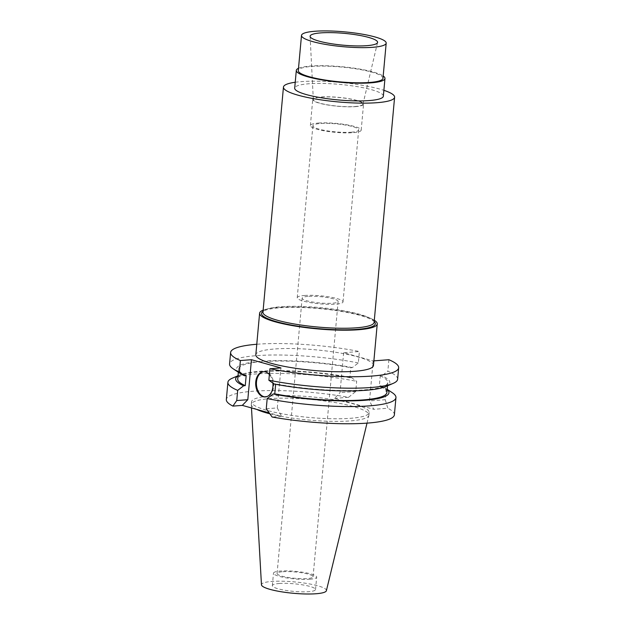 <?xml version="1.0" encoding="UTF-8"?>
<svg xmlns="http://www.w3.org/2000/svg" width="625" height="625" viewBox="0 0 625 625"><rect width="100%" height="100%" fill="white"/><g stroke="black" fill="none" stroke-linecap="round" stroke-linejoin="round"><path stroke-width="0.47" stroke-dasharray="3.12 2.34" d="M326.391 590.695A32.609 5.719 5.2 0 0 307.539 583.578A32.609 5.719 5.2 0 0 271.836 581.438A32.609 5.719 5.2 0 0 261.461 584.789M269.766 413.781A59.062 10.359 5.2 0 0 350.156 420.922A59.062 10.359 5.2 0 0 368.898 415.391A59.062 10.359 5.2 0 0 368.938 415.125A59.062 10.359 5.2 0 0 334.062 402.383A59.062 10.359 5.2 0 0 270.094 398.625A59.062 10.359 5.2 0 0 251.305 404.422A59.062 10.359 5.2 0 0 251.305 404.688A59.062 10.359 5.2 0 0 256.609 409.367M279.242 583.5A21.688 3.805 -174.8 0 1 302.727 584.883A21.688 3.805 -174.8 0 1 315.531 589.562A21.688 3.805 -174.8 0 1 308.641 591.688A21.688 3.805 -174.8 0 1 285.148 590.305A21.688 3.805 -174.8 0 1 272.344 585.625A21.688 3.805 -174.8 0 1 279.242 583.5M309.773 579.234A21.688 3.805 5.2 0 0 316.672 577.102A21.688 3.805 5.2 0 0 303.859 572.43A21.688 3.805 5.2 0 0 280.375 571.047A21.688 3.805 5.2 0 0 273.477 573.172A21.688 3.805 5.2 0 0 286.281 577.852A21.688 3.805 5.2 0 0 309.773 579.234M282.828 571.727A18.07 3.172 -174.8 0 1 302.398 572.883A18.07 3.172 -174.8 0 1 313.07 576.773A18.07 3.172 -174.8 0 1 307.32 578.555A18.07 3.172 -174.8 0 1 287.75 577.398A18.07 3.172 -174.8 0 1 277.078 573.5A18.07 3.172 -174.8 0 1 282.828 571.727M307.883 296.414A18.07 3.172 5.2 0 0 302.133 298.188A18.07 3.172 5.2 0 0 312.805 302.078A18.07 3.172 5.2 0 0 332.375 303.234A18.07 3.172 5.2 0 0 338.125 301.461A18.07 3.172 5.2 0 0 327.453 297.562A18.07 3.172 5.2 0 0 307.883 296.414M304.547 295.484A22.984 4.031 -174.8 0 1 329.445 296.945A22.984 4.031 -174.8 0 1 343.023 301.906A22.984 4.031 -174.8 0 1 335.711 304.164A22.984 4.031 -174.8 0 1 310.812 302.695A22.984 4.031 -174.8 0 1 297.234 297.742A22.984 4.031 -174.8 0 1 304.547 295.484M351.359 132.203A22.984 4.031 5.2 0 0 358.672 129.945A22.984 4.031 5.2 0 0 345.094 124.984A22.984 4.031 5.2 0 0 320.195 123.523A22.984 4.031 5.2 0 0 312.891 125.781A22.984 4.031 5.2 0 0 326.461 130.734A22.984 4.031 5.2 0 0 351.359 132.203M318.484 123.047A25.508 4.477 -174.8 0 1 346.117 124.672A25.508 4.477 -174.8 0 1 361.188 130.172A25.508 4.477 -174.8 0 1 353.07 132.68A25.508 4.477 -174.8 0 1 325.438 131.055A25.508 4.477 -174.8 0 1 310.375 125.547A25.508 4.477 -174.8 0 1 318.484 123.047M355.445 106.625A25.508 4.477 5.2 0 0 363.555 104.117A25.508 4.477 5.2 0 0 348.492 98.617A25.508 4.477 5.2 0 0 320.859 96.992A25.508 4.477 5.2 0 0 312.742 99.492A25.508 4.477 5.2 0 0 327.812 105A25.508 4.477 5.2 0 0 355.445 106.625M321.258 97.102A24.922 4.367 -174.8 0 1 348.531 98.734A24.922 4.367 -174.8 0 1 362.945 104.172A24.922 4.367 -174.8 0 1 355.039 106.508A24.922 4.367 -174.8 0 1 328.336 104.969A24.922 4.367 -174.8 0 1 313.328 99.656A24.922 4.367 -174.8 0 1 321.258 97.102M382.984 78.305A42.516 7.453 5.2 0 0 357.875 69.133A42.516 7.453 5.2 0 0 311.82 66.422A42.516 7.453 5.2 0 0 298.297 70.594M298.508 68.297A44.508 7.805 -174.8 0 1 310.469 66.047A44.508 7.805 -174.8 0 1 383.195 76M383.352 96.203A44.508 7.805 5.2 0 0 357.07 86.602A44.508 7.805 5.2 0 0 308.859 83.766A44.508 7.805 5.2 0 0 294.695 88.133M295.234 82.258A55.805 9.789 -174.8 0 1 301.203 81.633A55.805 9.789 -174.8 0 1 383.891 90.32M374.117 322.336A55.805 9.789 5.2 0 0 373.383 320.516A55.805 9.789 5.2 0 0 336.531 309.57A55.805 9.789 5.2 0 0 280.711 306.742A55.805 9.789 5.2 0 0 264.008 310.562A55.805 9.789 5.2 0 0 262.961 312.219M374.57 321.898A57.133 10.016 5.2 0 0 336.836 310.688A57.133 10.016 5.2 0 0 279.695 307.797A57.133 10.016 5.2 0 0 262.594 311.711M263.156 310.148A59.062 10.359 -174.8 0 1 278.391 307.43A59.062 10.359 -174.8 0 1 374.305 320.258M373.461 365.492A59.062 10.359 5.2 0 0 338.578 352.75A59.062 10.359 5.2 0 0 274.609 348.984A59.062 10.359 5.2 0 0 255.82 354.781M343.656 352.703L340.016 392.695L334.516 398.375L373.75 409.305L369.523 400.914L373.164 360.922L343.656 352.703L359.375 351.508A84.375 14.797 -174.8 0 0 257.453 344.211A84.375 14.797 -174.8 0 0 256.781 344.266M373.164 360.922L373.875 360.867M238.016 375.883A76.977 13.5 -174.8 0 1 239.758 375A76.977 13.5 -174.8 0 1 260.125 371.25A76.977 13.5 -174.8 0 1 351.438 377.578L349.844 377.695L350.758 367.695L352.352 367.57L358.336 362.961L359.375 351.508M351.438 377.578L356.664 381.336L355.742 391.5L340.016 392.695M358.336 362.961A84.375 14.797 5.2 0 0 256.406 355.664A84.375 14.797 5.2 0 0 229.57 363.945M266.266 408.758L277.305 407.922L280.945 367.93M277.305 407.922L281.531 416.312L269.102 412.852M272.875 383.117A12.656 8.625 -94.3 0 0 269.375 374.516M275.641 384.281L275.68 383.859L274.078 383.984M397.625 379.242A84.375 14.797 5.2 0 0 387.844 371.18L381.859 375.789L380.258 375.914L379.352 385.914L380.945 385.797A76.977 13.5 -174.8 0 1 385.609 388.273A76.977 13.5 -174.8 0 1 387.164 389.453M388.883 359.727L387.844 371.18M380.945 385.797L386.164 389.555L385.242 399.719L369.523 400.914M385.242 399.719L387.812 408.234L373.75 409.305M386.164 389.555A84.375 14.797 -174.8 0 1 392.266 392.695M394.383 414.812A84.375 14.797 5.2 0 0 387.812 408.234M334.516 398.375L348.586 397.305A84.375 14.797 5.2 0 0 253.172 391.234A84.375 14.797 5.2 0 0 226.336 399.516M281.531 416.312L272.133 417.023M270.328 396.016A59.062 10.359 -174.8 0 1 334.297 399.781A59.062 10.359 -174.8 0 1 369.18 412.516A59.062 10.359 -174.8 0 1 350.391 418.313A59.062 10.359 -174.8 0 1 286.422 414.555A59.062 10.359 -174.8 0 1 251.539 401.813A59.062 10.359 -174.8 0 1 270.328 396.016M348.586 397.305L355.742 391.5M232.414 378.148A84.375 14.797 -174.8 0 1 254.734 374.039A84.375 14.797 -174.8 0 1 356.664 381.336M349.844 377.695A74.883 13.133 5.2 0 0 261.547 371.648A74.883 13.133 5.2 0 0 237.727 378.992M246.172 375.641A74.883 13.133 -174.8 0 1 238.641 368.992A74.883 13.133 -174.8 0 1 262.461 361.641A74.883 13.133 -174.8 0 1 350.758 367.695M352.352 367.57A76.977 13.5 5.2 0 0 261.039 361.242A76.977 13.5 5.2 0 0 239.914 373.289M386.883 392.57A74.883 13.133 5.2 0 0 379.352 385.914M380.258 375.914A74.883 13.133 -174.8 0 1 387.797 382.562A74.883 13.133 -174.8 0 1 363.977 389.914A74.883 13.133 -174.8 0 1 275.68 383.859M385.766 386.562A76.977 13.5 5.2 0 0 381.859 375.789M263.742 371.688A12.656 8.625 85.7 0 1 264.109 371.648A12.656 8.625 85.7 0 1 273.648 386.656A12.656 8.625 85.7 0 1 266.023 396.891A12.656 8.625 85.7 0 1 265.656 396.906M367.016 423.133L368.898 415.391M251.484 407.945L251.305 404.688M315.531 589.562L316.672 577.102M272.344 585.625L273.477 573.172M313.07 576.773L338.125 301.461M277.078 573.5L302.133 298.188M343.023 301.906L358.672 129.945M297.234 297.742L312.891 125.781M361.188 130.172L363.555 104.117M310.375 125.547L312.742 99.492M362.945 104.172L377.562 42.492M313.328 99.656L310.094 36.352M264.008 310.562L263.047 311.344M373.383 320.516L374.195 321.461M239.758 375L238.023 375.742M238.344 372.242L238.641 368.992M368.938 415.125L369.18 412.516M251.305 404.422L251.539 401.813M385.609 388.273L387.18 389.312M387.5 385.82L387.797 382.562M263.367 371.703L264.109 371.648M265.289 396.945L266.023 396.891"/><path stroke-width="0.94" d="M251.484 407.945L261.461 584.789A32.609 5.719 5.2 0 0 281.109 591.734A32.609 5.719 5.2 0 0 316.047 593.75A32.609 5.719 5.2 0 0 326.391 590.695L367.016 423.133M256.609 409.367A59.062 10.359 5.2 0 0 269.766 413.781M366.805 45.672A33.883 5.945 5.2 0 0 377.562 42.492A33.883 5.945 5.2 0 0 357.961 35.102A33.883 5.945 5.2 0 0 320.875 32.883A33.883 5.945 5.2 0 0 310.094 36.352A33.883 5.945 5.2 0 0 330.492 43.578A33.883 5.945 5.2 0 0 366.805 45.672M315.023 31.25A42.516 7.453 -174.8 0 1 361.078 33.961A42.516 7.453 -174.8 0 1 386.188 43.133A42.516 7.453 -174.8 0 1 372.664 47.305A42.516 7.453 -174.8 0 1 326.609 44.594A42.516 7.453 -174.8 0 1 301.5 35.422A42.516 7.453 -174.8 0 1 315.023 31.25M301.5 35.422L298.297 70.594A42.516 7.453 5.2 0 0 323.406 79.766A42.516 7.453 5.2 0 0 369.461 82.477A42.516 7.453 5.2 0 0 382.984 78.305L386.188 43.133M383.195 76A44.508 7.805 -174.8 0 1 384.969 78.484A44.508 7.805 -174.8 0 1 370.812 82.852A44.508 7.805 -174.8 0 1 322.594 80.016A44.508 7.805 -174.8 0 1 296.312 70.414A44.508 7.805 -174.8 0 1 298.508 68.297M296.312 70.414L294.695 88.133A44.508 7.805 5.2 0 0 320.984 97.734A44.508 7.805 5.2 0 0 369.195 100.57A44.508 7.805 5.2 0 0 383.352 96.203L384.969 78.484M383.891 90.32A55.805 9.789 -174.8 0 1 394.602 97.227A55.805 9.789 -174.8 0 1 376.852 102.703A55.805 9.789 -174.8 0 1 316.406 99.148A55.805 9.789 -174.8 0 1 283.453 87.109A55.805 9.789 -174.8 0 1 295.234 82.258M283.453 87.109L262.961 312.219A55.805 9.789 5.2 0 0 295.922 324.258A55.805 9.789 5.2 0 0 356.367 327.812A55.805 9.789 5.2 0 0 374.117 322.336L394.602 97.227M263.047 311.344L262.594 311.711A57.133 10.016 5.2 0 0 290.711 324.922A57.133 10.016 5.2 0 0 357.148 329.367A57.133 10.016 5.2 0 0 374.57 321.898L374.195 321.461M374.305 320.258A59.062 10.359 -174.8 0 1 377.242 323.938A59.062 10.359 -174.8 0 1 358.453 329.734A59.062 10.359 -174.8 0 1 294.484 325.969A59.062 10.359 -174.8 0 1 259.602 313.227A59.062 10.359 -174.8 0 1 263.156 310.148M259.602 313.227L255.82 354.781A59.062 10.359 5.2 0 0 290.703 367.523A59.062 10.359 5.2 0 0 354.672 371.289A59.062 10.359 5.2 0 0 373.461 365.492L377.242 323.938M373.875 360.867L388.883 359.727A84.375 14.797 -174.8 0 1 398.664 367.781A84.375 14.797 -174.8 0 1 371.828 376.062A84.375 14.797 -174.8 0 1 269.898 368.766L280.945 367.93L251.445 359.711L240.398 360.547A84.375 14.797 -174.8 0 1 230.617 352.492A84.375 14.797 -174.8 0 1 256.781 344.266M230.617 352.492L229.57 363.945A84.375 14.797 5.2 0 0 233.258 368.867A84.375 14.797 5.2 0 0 239.352 372.008L244.578 375.766L246.172 375.641L245.266 385.648L243.664 385.766A76.977 13.5 -174.8 0 1 238.016 375.883M240.398 360.547L239.352 372.008M251.445 359.711L247.805 399.703L236.758 400.547L232.906 406.102A84.375 14.797 5.2 0 1 226.336 399.516L227.898 382.32A84.375 14.797 -174.8 0 1 232.414 378.148L238.023 375.742M243.664 385.766L237.68 390.383L236.758 400.547M269.102 412.852L242.297 405.383L247.805 399.703M269.375 374.516A12.656 8.625 -94.3 0 0 263.367 371.703A12.656 8.625 -94.3 0 0 255.75 381.938A12.656 8.625 -94.3 0 0 265.289 396.945A12.656 8.625 -94.3 0 0 272.906 386.711A12.656 8.625 -94.3 0 0 272.875 383.117M268.859 380.219A84.375 14.797 5.2 0 0 370.789 387.523A84.375 14.797 5.2 0 0 393.109 383.414L385.766 386.562A76.977 13.5 5.2 0 1 365.398 390.312A76.977 13.5 5.2 0 1 274.078 383.984L268.859 380.219L269.898 368.766M387.164 389.453A76.977 13.5 -174.8 0 1 364.484 400.312A76.977 13.5 -174.8 0 1 273.172 393.984L274.766 393.867L275.641 384.281M273.172 393.984L267.188 398.594L266.266 408.758L272.133 417.023A84.375 14.797 5.2 0 0 367.547 423.094A84.375 14.797 5.2 0 0 394.383 414.812L395.953 397.617A84.375 14.797 -174.8 0 1 369.117 405.898A84.375 14.797 -174.8 0 1 267.188 398.594M393.109 383.414A84.375 14.797 5.2 0 0 397.625 379.242L398.664 367.781M387.18 389.312L392.266 392.695A84.375 14.797 -174.8 0 1 395.953 397.617M242.297 405.383L232.906 406.102M237.68 390.383A84.375 14.797 -174.8 0 1 227.898 382.32M238.344 372.242L237.727 378.992A74.883 13.133 5.2 0 0 245.266 385.648M233.258 368.867L239.914 373.289A76.977 13.5 5.2 0 0 244.578 375.766M274.766 393.867A74.883 13.133 5.2 0 0 363.062 399.922A74.883 13.133 5.2 0 0 386.883 392.57L387.5 385.82M265.656 396.906A12.656 8.625 85.7 0 1 256.492 381.883A12.656 8.625 85.7 0 1 263.742 371.688"/></g></svg>
